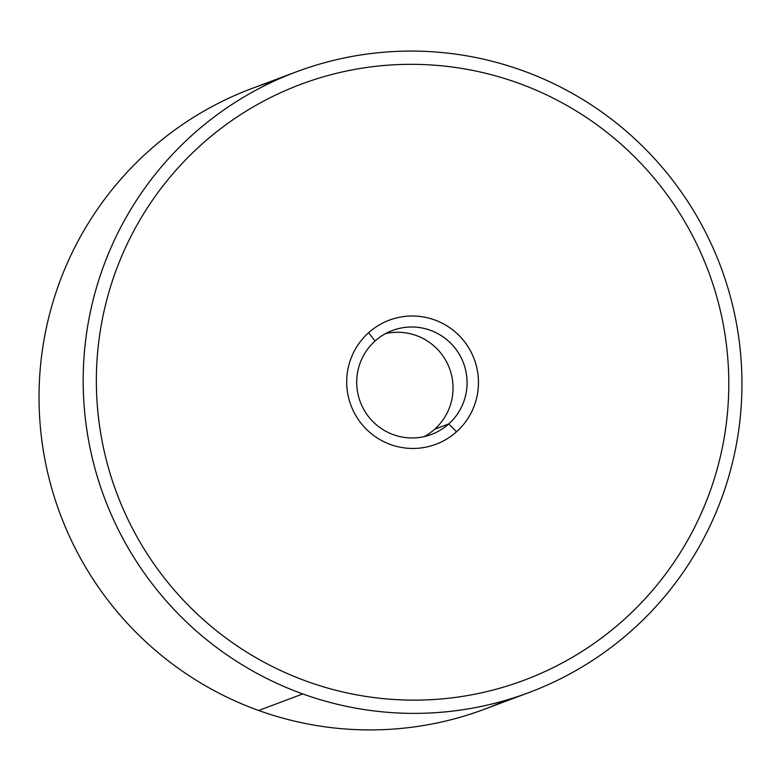 <?xml version="1.0" encoding="UTF-8"?>
<svg xmlns="http://www.w3.org/2000/svg" width="781" height="781" viewBox="0 0 781 781"><rect width="100%" height="100%" fill="white"/><g stroke="black" fill="none" stroke-linecap="round" stroke-linejoin="round"><path stroke-width="1.17" d="M302.803 693.938A331.437 329.104 69.5 0 0 528.815 692.62A331.437 329.104 69.5 0 0 741.95 380.308A331.437 329.104 69.5 0 0 522.343 70.524A331.437 329.104 69.5 0 0 296.331 71.842A331.437 329.104 69.5 0 0 83.206 384.154A331.437 329.104 69.5 0 0 302.803 693.938L258.657 710.476L302.803 693.938A331.437 329.104 -110.5 0 1 102.008 270.421A331.437 329.104 -110.5 0 1 522.343 70.524A331.437 329.104 -110.5 0 1 723.138 494.041A331.437 329.104 -110.5 0 1 302.803 693.938M528.815 692.62L484.669 709.158A331.437 329.104 -110.5 0 1 258.657 710.476A331.437 329.104 -110.5 0 1 39.05 400.692A331.437 329.104 -110.5 0 1 252.185 88.38L296.331 71.842M300.988 84.26A318.179 315.944 69.5 0 0 96.375 384.076A318.179 315.944 69.5 0 0 307.197 681.471A318.179 315.944 69.5 0 0 524.168 680.202M274.561 80.912A331.437 329.104 69.5 0 0 39.138 388.821A331.437 329.104 69.5 0 0 258.657 710.476A331.437 329.104 69.5 0 0 506.439 700.088M517.959 82.991A318.179 315.944 -110.5 0 1 710.72 489.57A318.179 315.944 -110.5 0 1 307.197 681.471A318.179 315.944 -110.5 0 1 114.436 274.892A318.179 315.944 -110.5 0 1 517.959 82.991M368.593 332.716A66.287 65.819 69.5 0 0 423.087 447.659A66.287 65.819 69.5 0 0 434.529 319.888A66.287 65.819 69.5 0 0 368.593 332.716L375.046 341.024L368.593 332.726M385.58 333.604A55.519 55.129 -110.5 0 1 424.161 436.628A55.519 55.129 69.5 0 0 385.58 333.604M389.329 320.151A66.287 65.819 -110.5 0 1 456.563 431.747L448.724 423.966A55.519 55.129 69.5 0 0 452.97 345.641A55.519 55.129 69.5 0 0 375.046 341.024A55.519 55.129 69.5 0 0 370.809 419.338A55.519 55.129 69.5 0 0 448.724 423.966L456.563 431.747A66.287 65.819 -110.5 0 1 435.827 444.311M448.724 423.966L434.695 429.218L448.724 423.966A55.519 55.129 -110.5 0 1 364.727 411.07A55.519 55.129 -110.5 0 1 392.413 330.49A55.519 55.129 -110.5 0 1 448.724 423.966"/></g></svg>
